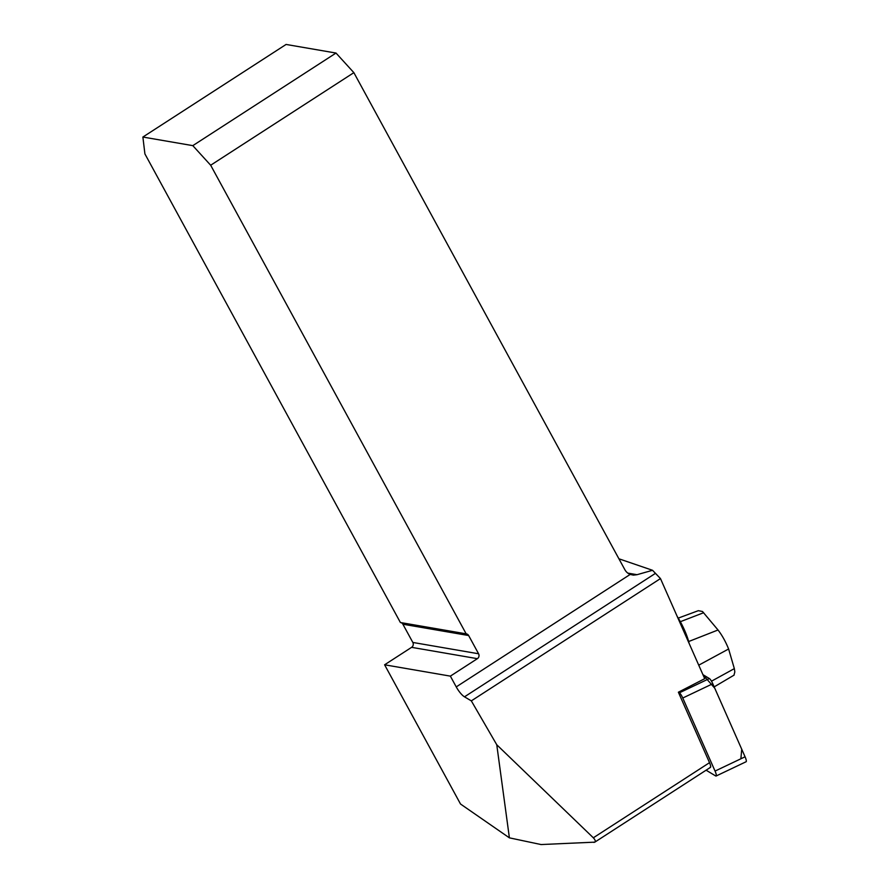 <?xml version="1.0" encoding="UTF-8"?>
<svg xmlns="http://www.w3.org/2000/svg" width="889" height="889" viewBox="0 0 889 889"><rect width="100%" height="100%" fill="white"/><g stroke="black" fill="none" stroke-linecap="round" stroke-linejoin="round"><path stroke-width="1.33" d="M593.874 842.416C595.93 841.983 595.752 840.438 593.33 837.794L496.762 744.76L509.397 837.849L541.068 844.55L594.808 842.15L710.533 767.329M706.099 770.196L715.667 775.941A5.667 1.189 -115.4 0 0 716.101 776.019A5.667 1.189 -115.4 0 0 715.056 771.074L682.763 698.021A5.667 1.189 -115.4 0 0 679.385 692.82L678.374 692.22L709.522 762.673C710.878 765.996 711.078 767.529 710.089 767.263M678.374 692.22L704.71 678.685L660.471 578.583L471.326 700.876L464.491 696.832A11.424 3.256 -122.9 0 1 456.235 686.897L450.367 676.129L384.604 664.794L460.513 804.012L509.397 837.849M496.762 744.76L471.326 700.876M593.33 837.794L709.522 762.673M456.235 686.897L630.179 574.438A11.424 10.59 -80.2 0 1 624.845 569.66L353.866 72.654L210.671 165.232L466.169 633.846A3.567 3.312 99.8 0 1 468.647 635.535L402.884 624.211L412.829 642.447A3.567 3.312 99.8 0 1 411.607 647.336L384.604 664.794M402.884 624.211A3.567 3.312 99.8 0 0 400.817 622.589M142.885 137.039L192.813 145.64L336.009 53.051L286.08 44.45L142.885 137.039L144.907 153.908L400.406 622.522L466.169 633.846M660.471 578.583L652.537 570.294L618.922 558.792M733.958 675.207L734.825 671.928L734.336 668.628L728.613 648.992C725.613 641.58 722.079 635.246 718.023 629.99L702.499 611.51L698.332 610.676L678.251 618.111M468.647 635.535L478.582 653.771A3.567 3.312 99.8 0 1 477.371 658.671L450.367 676.129M210.671 165.232L192.813 145.64M336.009 53.051L353.866 72.654M630.179 574.438L633.335 575.116L637.035 574.694L652.537 570.294M689.164 643.514A23.092 4.856 -115.4 0 0 677.207 616.455M740.881 758.784L741.726 749.227L714.767 688.242L702.943 674.673L709.389 678.54A5.667 1.189 64.6 0 1 712.778 683.741L745.071 756.795A5.667 1.189 64.6 0 1 746.115 761.74L716.101 776.019M680.341 621.7L703.644 612.721M688.675 641.525L718.023 629.99M728.613 648.992L698.743 665.172M711.478 681.196L734.336 668.628M411.607 647.336L477.371 658.671M627.79 573.105L637.035 574.694M655.115 573.572L464.491 696.832M412.829 642.447L478.582 653.771M679.385 692.82L709.389 678.54M715.056 771.074L745.071 756.795M712.778 683.741L682.763 698.021M734.125 675.095L714.167 686.886"/></g></svg>
